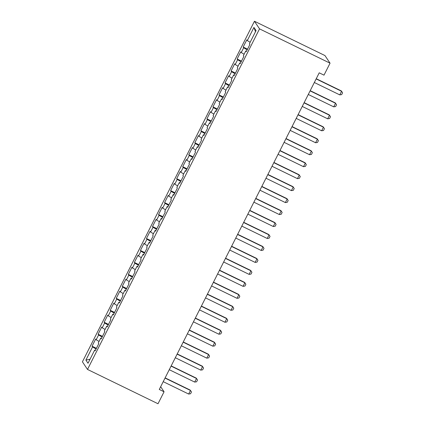 <?xml version="1.0" encoding="UTF-8"?>
<svg xmlns="http://www.w3.org/2000/svg" width="425" height="425" viewBox="0 0 425 425"><rect width="100%" height="100%" fill="white"/><g stroke="black" fill="none" stroke-linecap="round" stroke-linejoin="round"><path stroke-width="0.64" d="M254.447 21.25L82.418 361.818L87.502 369.437L259.537 28.873L254.447 21.25L324.96 55.563L330.05 63.182L259.537 28.873M255.505 31.689L253.938 27.423L247.292 40.588L246.803 39.854L243.174 47.037L243.663 47.765L241.246 52.551L240.757 51.823L237.129 59.001L237.617 59.734L235.2 64.52L234.712 63.787L231.083 70.97L231.572 71.698L229.155 76.484L228.666 75.756L225.043 82.933L225.532 83.667L223.109 88.453L222.626 87.72L218.997 94.902L219.486 95.63L217.069 100.417L216.58 99.689L212.952 106.866L213.44 107.599L211.023 112.386L210.534 111.653L206.906 118.835L207.395 119.568L204.977 124.355L204.489 123.622L200.86 130.799L201.349 131.532L198.932 136.319L198.443 135.586L194.82 142.768L195.303 143.501L192.886 148.288L192.398 147.555L188.774 154.732L189.263 155.465L186.841 160.252L186.357 159.518L182.729 166.701L183.218 167.434L180.8 172.221L180.312 171.488L176.683 178.665L177.172 179.398L174.755 184.184L174.266 183.451L170.637 190.634L171.126 191.367L168.709 196.153L168.22 195.42L164.592 202.603L165.081 203.331L162.663 208.117L162.175 207.389L158.552 214.567L159.035 215.3L156.618 220.086L156.129 219.353L152.506 226.536L152.995 227.263L150.572 232.05L150.089 231.322L146.46 238.499L146.949 239.232L144.532 244.019L144.043 243.286L140.415 250.468L140.903 251.196L138.486 255.983L137.998 255.255L134.369 262.432L134.858 263.165L132.441 267.952L131.952 267.219L128.323 274.401L128.812 275.129L126.395 279.916L125.906 279.188L122.283 286.365L122.767 287.098L120.349 291.885L119.861 291.152L116.238 298.334L116.726 299.062L114.304 303.848L113.82 303.121L110.192 310.298L110.681 311.031L108.263 315.817L107.775 315.084L104.146 322.267L104.635 322.995L102.218 327.781L101.729 327.053L98.101 334.231L98.589 334.964L96.172 339.75L95.683 339.017L92.055 346.2L96.422 348.319M253.938 27.423L256.057 30.595L249.406 43.759L249.895 44.492L246.272 51.669L245.783 50.936L243.36 55.723L243.849 56.456L240.226 63.638L239.737 62.905L237.32 67.692L237.809 68.425L234.18 75.602L233.692 74.874L231.274 79.661L231.763 80.389L228.135 87.571L227.646 86.838L225.229 91.625L225.718 92.358L222.089 99.535L221.6 98.807L219.183 103.594L219.672 104.322L216.043 111.504L215.555 110.771L213.137 115.558L213.626 116.291L210.003 123.468L209.514 122.74L207.097 127.527L207.581 128.254L203.958 135.437L203.469 134.704L201.052 139.49L201.54 140.223L197.912 147.401L197.423 146.673L195.006 151.459L195.495 152.187L191.866 159.37L191.377 158.637L188.96 163.423L189.449 164.156L185.821 171.333L185.332 170.606L182.915 175.392L183.403 176.12L179.775 183.303L179.286 182.569L176.869 187.356L177.358 188.089L173.735 195.266L173.246 194.538L170.829 199.325L171.312 200.053L167.689 207.235L167.2 206.502L164.783 211.289L165.272 212.022L161.643 219.199L161.155 218.471L158.738 223.258L159.226 223.986L155.598 231.168L155.109 230.435L152.692 235.222L153.181 235.955L149.552 243.132L149.063 242.404L146.646 247.191L147.135 247.918L143.507 255.101L143.018 254.368L140.601 259.154L141.089 259.887L137.466 267.07L136.977 266.337L134.56 271.123L135.044 271.857L131.421 279.034L130.932 278.301L128.515 283.087L129.003 283.82L125.375 291.003L124.886 290.27L122.469 295.056L122.958 295.789L119.329 302.967L118.841 302.233L116.423 307.02L116.912 307.753L113.284 314.936L112.795 314.203L110.378 318.989L110.867 319.722L107.238 326.899L106.755 326.166L104.332 330.953L104.821 331.686L101.198 338.868L100.709 338.135L98.292 342.922L98.775 343.655L95.152 350.832L94.663 350.104L88.012 363.263L85.898 360.092L92.544 346.928L92.055 346.2M330.05 63.182L324.004 75.151L319.223 72.824L159.279 389.459L164.061 391.781L160.671 386.707M96.172 339.75L99.036 341.445M98.589 334.964L102.117 337.046M94.663 350.104L95.391 350.359M102.218 327.781L105.081 329.476M104.635 322.995L108.157 325.082M100.709 338.135L101.437 338.396M108.263 315.817L111.127 317.512M110.681 311.031L114.203 313.113M106.755 326.166L107.477 326.427M114.304 303.848L117.172 305.543M116.726 299.062L120.248 301.144M112.795 314.203L113.523 314.463M120.349 291.885L123.218 293.574M122.767 287.098L126.294 289.181M118.841 302.233L119.568 302.494M126.395 279.916L129.258 281.61M128.812 275.129L132.34 277.212M124.886 290.27L125.614 290.53M132.441 267.952L135.304 269.641M134.858 263.165L138.385 265.248M130.932 278.301L131.66 278.561M138.486 255.983L141.35 257.678M140.903 251.196L144.426 253.279M136.977 266.337L137.705 266.592M144.532 244.019L147.395 245.708M146.949 239.232L150.471 241.315M143.018 254.368L143.746 254.628M150.572 232.05L153.441 233.745M152.995 227.263L156.517 229.346M149.063 242.404L149.791 242.659M156.618 220.086L159.487 221.776M159.035 215.3L162.562 217.382M155.109 230.435L155.837 230.695M162.663 208.117L165.527 209.812M165.081 203.331L168.608 205.413M161.155 218.471L161.883 218.726M168.709 196.153L171.572 197.843M171.126 191.367L174.654 193.449M167.2 206.502L167.928 206.762M174.755 184.184L177.618 185.879M177.172 179.398L180.694 181.48M173.246 194.538L173.974 194.793M180.8 172.221L183.664 173.91M183.218 167.434L186.74 169.517M179.286 182.569L180.014 182.83M186.841 160.252L189.709 161.946M189.263 155.465L192.785 157.548M185.332 170.606L186.06 170.861M192.886 148.288L195.75 149.977M195.303 143.501L198.831 145.584M191.377 158.637L192.105 158.897M198.932 136.319L201.795 138.013M201.349 131.532L204.877 133.615M197.423 146.673L198.151 146.928M204.977 124.355L207.841 126.044M207.395 119.568L210.922 121.651M203.469 134.704L204.197 134.964M211.023 112.386L213.887 114.081M213.44 107.599L216.962 109.682M209.514 122.74L210.237 122.995M217.069 100.417L219.932 102.112M219.486 95.63L223.008 97.718M215.555 110.771L216.282 111.031M223.109 88.453L225.978 90.148M225.532 83.667L229.054 85.749M221.6 98.807L222.328 99.062M229.155 76.484L232.018 78.179M231.572 71.698L235.099 73.785M227.646 86.838L228.374 87.098M235.2 64.52L238.064 66.215M237.617 59.734L241.145 61.816M233.692 74.874L234.419 75.129M241.246 52.551L244.109 54.246M243.663 47.765L247.191 49.852M239.737 62.905L240.465 63.166M247.292 40.588L250.155 42.282M245.783 50.936L246.505 51.197M87.502 369.437L158.015 403.75L164.061 391.781M92.544 346.928L96.071 349.015M90.058 359.215L85.898 360.092M243.174 47.037L247.536 49.157M237.129 59.001L241.496 61.126M231.083 70.97L235.45 73.089M225.043 82.933L229.404 85.058M218.997 94.902L223.359 97.022M212.952 106.866L217.313 108.991M206.906 118.835L211.268 120.955M200.86 130.799L205.227 132.924M194.82 142.768L199.182 144.888M188.774 154.732L193.136 156.857M182.729 166.701L187.09 168.826M176.683 178.665L181.045 180.79M170.637 190.634L174.999 192.759M164.592 202.603L168.959 204.722M158.552 214.567L162.913 216.692M152.506 226.536L156.867 228.655M146.46 238.499L150.822 240.624M140.415 250.468L144.776 252.588M134.369 262.432L138.731 264.557M128.323 274.401L132.69 276.521M122.283 286.365L126.645 288.49M116.238 298.334L120.599 300.454M110.192 310.298L114.553 312.423M104.146 322.267L108.508 324.387M98.101 334.231L102.462 336.356M316.147 78.917L341.588 91.295L342.582 92.793L341.679 94.589L339.772 94.887L314.335 82.503M339.772 94.887L341.588 91.295L341.339 90.923L316.248 78.715M310.101 90.881L335.543 103.259L336.542 104.762L335.633 106.553L333.726 106.85L308.29 94.472M333.726 106.85L335.543 103.259L335.293 102.892L310.202 90.679M304.056 102.85L329.497 115.228L330.496 116.726L329.587 118.522L327.686 118.819L302.244 106.436M327.686 118.819L329.497 115.228L329.248 114.856L304.157 102.648M298.01 114.814L323.452 127.192L324.45 128.695L323.542 130.486L321.64 130.783L296.198 118.405M321.64 130.783L323.452 127.192L323.207 126.825L298.111 114.612M291.97 126.783L317.406 139.161L318.405 140.659L317.496 142.455L315.594 142.752L290.153 130.369M315.594 142.752L317.406 139.161L317.162 138.789L292.071 126.581M285.924 138.747L311.366 151.125L312.359 152.628L311.456 154.424L309.549 154.716L284.107 142.338M309.549 154.716L311.366 151.125L311.116 150.758L286.025 138.545M279.878 150.716L305.32 163.094L306.313 164.592L305.41 166.387L303.503 166.685L278.067 154.307M303.503 166.685L305.32 163.094L305.07 162.722L279.979 150.514M273.833 162.679L299.274 175.063L300.273 176.561L299.365 178.357L297.457 178.649L272.021 166.271M297.457 178.649L299.274 175.063L299.025 174.691L273.934 162.477M267.787 174.648L293.229 187.027L294.228 188.525L293.319 190.32L291.417 190.618L265.976 178.24M291.417 190.618L293.229 187.027L292.979 186.655L267.888 174.447M261.742 186.612L287.183 198.996L288.182 200.494L287.273 202.289L285.372 202.582L259.93 190.203M285.372 202.582L287.183 198.996L286.939 198.624L261.842 186.416M255.701 198.581L281.138 210.959L282.136 212.458L281.228 214.253L279.326 214.551L253.884 202.173M279.326 214.551L281.138 210.959L280.893 210.587L255.802 198.379M249.656 210.545L275.097 222.928L276.091 224.427L275.188 226.222L273.28 226.514L247.839 214.136M273.28 226.514L275.097 222.928L274.848 222.557L249.757 210.348M243.61 222.514L269.052 234.892L270.045 236.39L269.142 238.186L267.235 238.483L241.798 226.105M267.235 238.483L269.052 234.892L268.802 234.52L243.711 222.312M237.564 234.478L263.006 246.861L264.005 248.359L263.096 250.155L261.194 250.447L235.753 238.069M261.194 250.447L263.006 246.861L262.756 246.489L237.665 234.281M231.519 246.447L256.96 258.825L257.959 260.323L257.051 262.119L255.149 262.416L229.707 250.038M255.149 262.416L256.96 258.825L256.711 258.453L231.62 246.245M225.473 258.411L250.915 270.794L251.913 272.292L251.005 274.088L249.103 274.38L223.662 262.002M249.103 274.38L250.915 270.794L250.67 270.422L225.574 258.214M219.433 270.38L244.869 282.758L245.868 284.256L244.959 286.052L243.058 286.349L217.616 273.971M243.058 286.349L244.869 282.758L244.625 282.386L219.534 270.178M213.387 282.349L238.829 294.727L239.822 296.225L238.919 298.021L237.012 298.318L211.57 285.935M237.012 298.318L238.829 294.727L238.579 294.355L213.488 282.147M207.342 294.312L232.783 306.691L233.777 308.189L232.873 309.984L230.966 310.282L205.53 297.904M230.966 310.282L232.783 306.691L232.533 306.319L207.442 294.111M201.296 306.282L226.738 318.66L227.736 320.158L226.828 321.953L224.926 322.251L199.484 309.868M224.926 322.251L226.738 318.66L226.488 318.288L201.397 306.08M195.25 318.245L220.692 330.623L221.691 332.122L220.782 333.917L218.88 334.215L193.439 321.837M218.88 334.215L220.692 330.623L220.442 330.257L195.351 318.043M189.205 330.214L214.646 342.592L215.645 344.091L214.737 345.886L212.835 346.184L187.393 333.8M212.835 346.184L214.646 342.592L214.402 342.221L189.311 330.013M183.164 342.178L208.601 354.556L209.599 356.06L208.691 357.85L206.789 358.147L181.347 345.769M206.789 358.147L208.601 354.556L208.356 354.19L183.265 341.976M177.119 354.147L202.56 366.525L203.554 368.023L202.651 369.819L200.743 370.117L175.302 357.733M200.743 370.117L202.56 366.525L202.311 366.153L177.22 353.945M171.073 366.111L196.515 378.489L197.508 379.993L196.605 381.783L194.698 382.08L169.262 369.702M194.698 382.08L196.515 378.489L196.265 378.123L171.174 365.909M165.028 378.08L190.469 390.458L191.468 391.956L190.559 393.752L188.657 394.049L163.216 381.666M188.657 394.049L190.469 390.458L190.219 390.086L165.128 377.878"/></g></svg>
